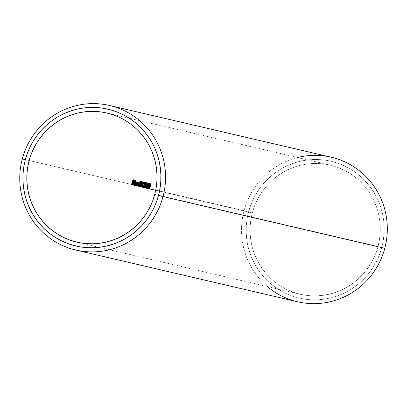 <?xml version="1.0" encoding="UTF-8"?>
<svg xmlns="http://www.w3.org/2000/svg" width="407" height="407" viewBox="0 0 407 407"><rect width="100%" height="100%" fill="white"/><g stroke="black" fill="none" stroke-linecap="round" stroke-linejoin="round"><path stroke-width="0.31" stroke-dasharray="2.04 1.53" d="M150.972 184.692L151.007 183.715L150.631 183.613L149.761 187.403L148.921 188.736L149.878 184.87L150.524 183.659L150.697 184.02M149.12 188.349L150.458 184.122L149.522 186.182L149.12 188.349M150.504 184.376L150.402 184.941L150.458 184.122L149.995 184.834L149.155 187.551L149.145 188.375L149.603 187.556L150.468 184.63M150.214 184.513L150.249 183.537L149.873 183.435L149.003 187.225L148.163 188.558L149.12 184.692L149.766 183.481L149.939 183.842M148.362 188.171L149.7 183.949L148.764 186.004L148.362 188.171M149.745 184.198L149.644 184.763L149.7 183.949L149.237 184.661L148.402 187.373L148.392 188.197L148.845 187.378L149.71 184.457M147.522 187.184L147.588 187.993L147.955 187.637L148.199 185.872A66.682 65.43 103.1 0 1 148.357 185.358L148.967 184.259L148.901 183.776L148.387 184.468L148.591 183.979L149.059 183.267L149.191 183.659L147.97 187.881L147.39 188.375L147.522 187.184M146.306 186.961L146.372 187.708L146.688 187.403L147.197 185.668L147.12 185.343L146.82 185.551L147.746 183.079L148.148 183.17A66.682 65.43 -76.9 0 0 148.143 183.186A66.682 65.43 -76.9 0 0 148.143 183.186L147.746 183.079L148.123 183.181L147.746 183.079L146.82 185.551L147.293 185.394L147.019 186.513L147.395 186.61L147.019 186.513L146.556 187.775L146.444 186.777L146.82 186.874L146.357 186.757L146.734 186.854L146.357 186.757L146.174 188.095L146.306 186.961M146.439 188.156L146.637 188.355L146.261 188.253L146.769 187.525L146.54 188.009M146.871 187.256L147.105 186.548L146.871 187.256M147.151 186.391L147.39 186.63L147.105 186.548L147.268 185.923L147.151 186.391M147.37 185.363L147.268 185.923L147.37 185.363M147.268 184.834L147.675 184.936L147.268 184.834M147.639 183.603L147.151 184.905L147.436 184.982L147.151 184.905L147.639 183.603L147.924 183.679L147.639 183.603M146.276 183.593L146.311 182.621L145.935 182.519L145.065 186.304L144.226 187.637L145.182 183.771L145.828 182.56L146.001 182.926M144.424 187.256L145.762 183.028L144.826 185.088L144.424 187.256M145.808 183.282L145.706 183.847L145.762 183.028L145.299 183.74L144.465 186.457L144.454 187.276L144.907 186.457L145.772 183.537M142.908 182.092L142.45 181.705L140.98 186.884L140.751 186.35L141.254 184.254L142.201 181.919L142.475 181.715L142.521 182.112M140.939 186.442L142.277 182.214L141.407 184.066L140.939 186.442M142.328 182.468L142.221 183.033L142.277 182.214L141.814 182.926L140.98 185.643L140.97 186.467L141.422 185.648L142.292 182.723M141.392 181.741L140.939 181.354L139.469 186.528L139.24 185.994L139.881 183.465L140.685 181.568L140.959 181.359L141.005 181.756M139.881 183.465L140.685 181.568L141.315 181.451L140.725 182.311M139.423 186.091L140.761 181.863L139.83 183.918L139.423 186.091M140.812 182.117L140.71 182.677L140.761 181.863L140.303 182.575L139.464 185.292L139.453 186.111L139.906 185.292L140.776 182.372M138.583 185.16L138.65 185.907L138.965 185.602L139.474 183.867L139.392 183.542L139.097 183.75L140.023 181.278L140.425 181.369A66.682 65.43 -76.9 0 0 140.42 181.38A66.682 65.43 -76.9 0 0 140.42 181.38L140.023 181.278L140.4 181.374L140.023 181.278L139.097 183.75L139.565 183.588L139.296 184.707L139.672 184.809L139.296 184.707L138.833 185.968L138.721 184.971L139.097 185.073L138.634 184.951L139.006 185.053L138.634 184.951L138.446 186.289L138.583 185.16M138.711 186.355L138.914 186.548L138.538 186.452L139.041 185.724L138.818 186.203M139.148 185.455L139.377 184.747L139.148 185.455M139.423 184.59L139.667 184.824L139.377 184.747L139.545 184.117L139.423 184.59M139.647 183.562L139.545 184.117L139.647 183.562M139.54 183.033L139.952 183.135L139.54 183.033M139.911 181.802L139.428 183.104L139.713 183.181L139.428 183.104L139.911 181.802L140.201 181.878L139.911 181.802M135.796 183.862L136.62 182.005L136.879 181.97L136.864 182.712A66.682 65.43 103.1 0 1 137.078 182.036L137.169 182.056A66.682 65.43 -76.9 0 0 136.075 185.74L135.989 185.719A66.682 65.43 103.1 0 1 136.162 185.078L135.592 185.628L135.796 183.862M136.37 182.387L136.808 181.904L136.864 182.712A66.682 65.43 103.1 0 1 137.078 182.036L137.169 182.056A66.682 65.43 -76.9 0 0 136.075 185.74L135.989 185.719A66.682 65.43 103.1 0 1 136.162 185.078L135.679 185.714L135.582 184.885L136.37 182.387M135.969 183.608L135.801 185.261L136.742 182.814L136.523 182.433L135.969 183.608M136.666 182.356L136.742 182.814L136.666 182.356L136.33 182.718L135.928 183.73L135.801 185.261L136.752 182.626M133.588 183.343L134.412 181.491L134.671 181.456L134.646 182.229A66.682 65.43 103.1 0 1 135.373 180.052L135.46 180.072A66.682 65.43 -76.9 0 0 133.867 185.221L133.781 185.2A66.682 65.43 103.1 0 1 133.954 184.559L133.384 185.109L133.588 183.343M133.761 183.089L133.593 184.742L134.529 182.3L134.31 181.919L133.761 183.089M134.458 181.837L134.529 182.3L134.458 181.837L134.122 182.204L133.72 183.216L133.593 184.742L134.544 182.107M132.545 184.732L133.175 184.05L132.886 183.75L133.262 183.852L132.886 183.75L132.407 184.468L132.529 183.043L132.819 183.125L132.529 183.043L132.361 184.432L132.906 183.979L132.209 184.834L132.682 182.29L133.465 181.135L133.267 182.855M133.308 181.578L132.672 182.595L133.221 182.723L133.308 181.578M133.323 182.265L133.287 181.568L132.672 182.595L133.221 182.723L133.323 182.265M331.278 157.219A74.222 72.833 -76.9 0 0 244.052 210.689L248.56 211.869A70.253 68.936 -76.9 0 0 297.095 297.563A70.253 68.936 -76.9 0 0 381.761 247.476L383.211 240.74L384.005 233.893L384.137 227.004L383.603 220.141L382.412 213.375L380.57 206.761L378.103 200.371L375.025 194.261L371.372 188.492L367.18 183.119L362.484 178.195L357.336 173.764L351.78 169.877L345.869 166.565L339.662 163.858L333.221 161.782L326.607 160.368L319.882 159.615L313.11 159.539L306.359 160.139L299.694 161.406L293.177 163.334L286.874 165.898L280.84 169.078L275.137 172.843L269.821 177.152L264.937 181.97L260.541 187.24L256.669 192.928L253.363 198.967L250.651 205.301L248.56 211.869L247.11 218.61L246.316 225.453L246.184 232.341L246.713 239.204L247.909 245.97L249.745 252.584L252.218 258.979L255.291 265.089L258.944 270.858L263.141 276.231L267.831 281.151L272.985 285.582L278.541 289.469L284.447 292.786L290.654 295.492L297.095 297.563L303.708 298.982L310.434 299.73L317.206 299.806L323.957 299.206L330.621 297.939L337.138 296.011L343.447 293.447L349.481 290.267L355.184 286.508L360.5 282.193L365.379 277.381L369.775 272.105L373.646 266.417L376.953 260.383L379.67 254.049L381.761 247.476L384.778 248.311L381.761 247.476A70.253 68.936 -76.9 0 0 333.221 161.782A70.253 68.936 -76.9 0 0 248.56 211.869L244.052 210.689A74.222 72.833 103.1 0 1 297.563 157.504M267.44 286.604A74.222 72.833 103.1 0 1 244.052 210.689L138.853 186.141L244.052 210.689A74.222 72.833 -76.9 0 0 297.553 301.78M138.848 186.141L22.299 158.949L138.848 186.141M377.996 246.474L154.752 194.383L377.996 246.474A66.285 65.044 -76.9 0 0 330.219 165.125A66.285 65.044 -76.9 0 0 252.32 212.871A66.285 65.044 -76.9 0 0 300.096 294.22A66.285 65.044 -76.9 0 0 377.996 246.474L376.022 252.671L373.463 258.649L370.345 264.341L366.692 269.704L362.54 274.684L357.936 279.227L352.92 283.292L347.542 286.843L341.849 289.845L335.897 292.267L329.751 294.083L323.458 295.279L317.089 295.843L310.704 295.772L304.355 295.065L298.117 293.727L292.038 291.773L286.182 289.219L280.611 286.09L275.366 282.422L270.507 278.246L266.076 273.601L262.118 268.528L258.674 263.085L255.774 257.321L253.444 251.292L251.709 245.05L250.585 238.665L250.081 232.188L250.203 225.692L250.951 219.231L252.32 212.871L155.698 190.328L252.32 212.871L254.294 206.675L256.853 200.702L259.976 195.004L263.629 189.642L267.775 184.661L272.38 180.118L277.396 176.053L282.779 172.502L288.471 169.5L294.419 167.084L300.57 165.262L306.858 164.067L313.227 163.502L319.617 163.573L325.961 164.28L332.204 165.618L338.278 167.577L344.134 170.126L349.71 173.255L354.95 176.923L359.813 181.1L364.24 185.75L368.198 190.817L371.642 196.26L374.547 202.025L376.877 208.053L378.612 214.296L379.736 220.68L380.24 227.157L380.113 233.654L379.365 240.115L377.996 246.474M131.72 184.732L131.344 184.636A66.682 65.43 103.1 0 1 132.891 179.614L133.369 179.726A66.682 65.43 -76.9 0 0 133.364 179.736A66.682 65.43 -76.9 0 1 133.369 179.726L132.891 179.614A66.682 65.43 103.1 0 0 131.344 184.636L131.72 184.732M132.428 182.27L132.138 182.194A66.682 65.43 -76.9 0 0 131.43 184.656A66.682 65.43 -76.9 0 1 132.138 182.194L132.428 182.265M133.064 181.873L132.687 181.771A66.682 65.43 -76.9 0 0 132.682 181.781L133.064 181.873M132.529 182.285L132.906 182.387M133.094 180.22L132.804 180.143A66.682 65.43 -76.9 0 0 132.295 181.68A66.682 65.43 -76.9 0 1 132.804 180.143L133.094 180.22M133.094 180.209L132.804 180.143L133.094 180.209M133.191 180.235L133.572 180.337M133.862 182.005L133.908 181.43L133.425 181.115L133.745 181.975L133.486 181.904L133.17 183.196L133.547 183.298M133.303 181.832L132.926 181.731L133.216 181.247L133.801 181.217L133.303 181.832L132.926 181.731L132.468 182.936L132.845 183.038L132.468 182.936L132.209 184.834M132.672 185.027L132.295 184.926L132.672 185.027M133.598 182.824L133.221 182.723L133.598 182.824M133.221 185.083L132.845 184.982A66.682 65.43 103.1 0 1 134.437 179.833L134.524 179.853A66.682 65.43 -76.9 0 0 132.936 185.007L133.221 185.083M134.905 179.955L134.524 179.853L134.905 179.955M134.814 179.935L134.437 179.833L134.814 179.935M134.437 179.833L134.524 179.853A66.682 65.43 -76.9 0 0 132.936 185.007L132.845 184.982A66.682 65.43 103.1 0 1 134.437 179.833M134.915 182.3L134.646 182.229A66.682 65.43 103.1 0 1 135.373 180.052L135.46 180.072A66.682 65.43 -76.9 0 0 133.867 185.221L133.781 185.2A66.682 65.43 103.1 0 1 133.954 184.559L133.384 185.109L133.883 182.463L134.6 181.39L134.915 182.3M134.976 181.491L134.6 181.39L134.976 181.491M134.01 183.287L133.633 183.191L134.01 183.287M133.847 185.297L133.471 185.2L133.847 185.297M133.954 184.559L133.384 185.109M134.157 185.302L133.867 185.221L134.157 185.302M135.836 180.174L135.46 180.072L135.836 180.174M133.72 183.216L134.01 183.292L133.72 183.216M134.295 183.364L134.671 183.465L134.295 183.364M134.834 181.939L134.905 182.402M134.447 185.368L134.071 185.271A66.682 65.43 103.1 0 1 135.16 181.588L135.251 181.608A66.682 65.43 -76.9 0 0 135.043 182.244L135.521 181.603L135.465 182.54L136.009 181.72L135.709 183.521A66.682 65.43 -76.9 0 0 135.144 185.521L135.053 185.5A66.682 65.43 103.1 0 1 135.623 183.496L135.852 182.163L135.048 183.969A66.682 65.43 -76.9 0 0 134.651 185.404L134.564 185.383A66.682 65.43 103.1 0 1 135.093 183.506L135.358 182.051L134.59 183.735A66.682 65.43 -76.9 0 0 134.157 185.292L134.447 185.368M134.88 183.811L134.59 183.735L134.88 183.811M135.47 183.608L135.093 183.506L135.47 183.608M134.941 185.485L134.564 185.383L134.941 185.48M135.338 184.045L135.048 183.969L135.338 184.045M135.999 183.598L135.623 183.496L135.999 183.598M135.429 185.602L135.053 185.5L135.429 185.597M136.391 181.822L136.009 181.72L136.391 181.822L136.152 182.036M136.08 181.888L135.709 183.521A66.682 65.43 -76.9 0 0 135.144 185.521L135.053 185.5A66.682 65.43 103.1 0 1 135.623 183.496L135.775 182.194L135.048 183.969A66.682 65.43 -76.9 0 0 134.651 185.404L134.564 185.383A66.682 65.43 103.1 0 1 135.093 183.506L135.328 182.051L134.59 183.735A66.682 65.43 -76.9 0 0 134.157 185.292L134.071 185.271A66.682 65.43 103.1 0 1 135.16 181.588L135.251 181.608A66.682 65.43 -76.9 0 0 135.043 182.244L135.333 182.321L135.043 182.244L135.312 181.756L135.689 181.858L135.312 181.756L135.521 181.603L135.897 181.705L135.521 181.603L135.536 182.229M135.745 182.616L135.465 182.54L135.745 182.616M135.587 181.878L135.465 182.54L136.08 181.934M135.963 181.975L135.897 181.705M137.128 182.784L136.864 182.712L137.128 182.784M137.184 182.005L136.808 181.904L137.184 182.005M137.24 182.814L137.291 182.224M136.218 183.806L135.841 183.705L136.218 183.806M136.055 185.816L135.679 185.714L136.055 185.816M136.162 185.078L135.592 185.628M136.365 185.816L136.075 185.74L136.365 185.816M137.546 182.158L137.078 182.036L137.546 182.158M136.508 183.878L136.884 183.979L136.508 183.878M137.042 182.453L137.113 182.921M136.655 185.882L136.279 185.785A66.682 65.43 103.1 0 1 137.368 182.107L137.459 182.127A66.682 65.43 -76.9 0 0 137.245 182.784L137.831 182.3L137.439 184.045A66.682 65.43 -76.9 0 0 136.91 185.933L136.823 185.913A66.682 65.43 103.1 0 1 137.307 184.173L137.591 182.57L136.737 184.468A66.682 65.43 -76.9 0 0 136.365 185.806L136.655 185.882M137.027 184.544L136.737 184.468L137.027 184.544M137.322 183.557L137.042 183.486L137.322 183.557M137.927 183.435L137.551 183.333L137.49 182.621L136.737 184.468A66.682 65.43 -76.9 0 0 136.365 185.806L136.279 185.785A66.682 65.43 103.1 0 1 137.368 182.107L137.459 182.127A66.682 65.43 -76.9 0 0 137.245 182.784L137.535 182.86L137.245 182.784L137.658 182.153L138.131 182.224L137.754 182.127L137.439 184.045L137.729 184.122L137.439 184.045A66.682 65.43 -76.9 0 0 136.91 185.933L136.823 185.913A66.682 65.43 103.1 0 1 137.307 184.173L137.683 184.274L137.307 184.173L137.551 183.333L137.927 183.435L137.968 182.672M138.161 182.86L138.131 182.224L137.622 182.885M137.551 183.333L137.658 182.774M137.49 186.075L137.113 185.979A66.682 65.43 103.1 0 1 138.202 182.3L138.294 182.321A66.682 65.43 -76.9 0 0 138.08 182.977L138.665 182.494L138.273 184.239A66.682 65.43 -76.9 0 0 137.744 186.126L137.652 186.106A66.682 65.43 103.1 0 1 138.141 184.366L138.426 182.763L137.571 184.661A66.682 65.43 -76.9 0 0 137.2 185.999L137.49 186.075M137.861 184.742L137.571 184.661L137.861 184.742M138.151 183.75L137.876 183.679L138.151 183.75M138.762 183.628L138.385 183.532L138.319 182.814L137.571 184.661A66.682 65.43 -76.9 0 0 137.2 185.999L137.113 185.979A66.682 65.43 103.1 0 1 138.197 182.321L138.294 182.321A66.682 65.43 -76.9 0 0 138.08 182.977L138.37 183.058L138.08 182.977L138.492 182.346L138.965 182.422L138.589 182.321L138.273 184.239L138.563 184.315L138.273 184.239A66.682 65.43 -76.9 0 0 137.744 186.126L137.652 186.106A66.682 65.43 103.1 0 1 138.141 184.366L138.517 184.468L138.141 184.366L138.385 183.532L138.762 183.628L138.802 182.865M138.385 183.532L138.492 182.967M139.769 183.643L139.85 183.969M140.247 181.878L140.624 181.98M141.015 181.639L140.41 184.056L140.7 184.137L140.41 184.056L139.311 186.63L139.687 186.732L139.23 186.472L139.983 183.15M140.12 184.005L139.743 183.903L140.12 184.005M139.906 185.292L140.283 185.394L139.906 185.292M140.323 184.035L140.7 184.137L140.323 184.035M141.143 181.965L141.188 182.219M141.677 182.219L141.295 182.122L141.672 182.224L141.295 182.122L141.712 181.67A66.682 65.43 -76.9 0 0 140.166 186.691L140.079 186.671A66.682 65.43 103.1 0 1 141.448 182.158L141.677 182.219M140.456 186.772L140.079 186.671L140.456 186.767M142.089 181.771L141.712 181.67L142.089 181.771M141.906 181.731L141.529 181.629L141.906 181.731M141.295 182.122L141.712 181.67A66.682 65.43 -76.9 0 0 140.166 186.691L140.079 186.671A66.682 65.43 103.1 0 1 141.448 182.158L141.529 181.629L141.295 182.122M142.531 181.995L141.926 184.412L142.216 184.488L141.926 184.412L140.827 186.986L141.204 187.083L140.741 186.828L140.868 185.694L141.865 182.56L142.45 181.705L142.832 181.807L142.241 182.662M141.422 185.648L141.799 185.745L141.422 185.648M141.834 184.386L142.211 184.488L141.834 184.386M142.654 182.316L142.704 182.575M143.417 181.929L143.793 182.031L143.417 181.929L141.611 185.785L141.987 185.887L141.611 185.785L143.437 181.934A66.682 65.43 -76.9 0 0 142.318 185.399L142.43 185.424A66.682 65.43 -76.9 0 0 142.425 185.434A66.682 65.43 -76.9 0 1 142.43 185.424L142.318 185.399A66.682 65.43 -76.9 0 1 143.437 181.934L143.813 182.036L143.437 181.934M142.542 186.014L142.165 185.918A66.682 65.43 -76.9 0 0 141.845 187.083L141.758 187.062A66.682 65.43 103.1 0 1 142.079 185.892L142.455 185.994M142.603 185.48L142.226 185.378A66.682 65.43 103.1 0 1 142.908 183.201L143.183 183.272L142.908 183.201L141.936 185.307L142.603 185.48M142.165 185.918A66.682 65.43 -76.9 0 0 141.845 187.083L141.758 187.062A66.682 65.43 103.1 0 1 142.079 185.892M142.226 185.378A66.682 65.43 103.1 0 1 142.908 183.201L141.936 185.307L142.226 185.378M143.274 185.633L142.516 185.444A66.682 65.43 103.1 0 1 142.674 184.931L143.05 185.017A66.682 65.43 -76.9 0 0 142.898 185.531L143.274 185.633M143.427 185.119L143.05 185.017L143.427 185.119M143.05 185.027L142.674 184.931L143.05 185.027M142.674 184.931L143.05 185.017A66.682 65.43 -76.9 0 0 142.898 185.531L142.516 185.444A66.682 65.43 103.1 0 1 142.674 184.931M144.297 183.155L142.501 187.235L142.882 187.327L142.501 187.235L142.877 187.337L142.501 187.235L143.473 185.236L143.849 185.338L143.473 185.236L144.144 183.74L144.521 183.842L144.144 183.74L144.266 182.682L143.569 183.755L144.449 182.173L144.246 183.72L142.852 186.767L143.31 186.874A66.682 65.43 -76.9 0 0 143.305 186.884A66.682 65.43 -76.9 0 1 143.31 186.874L142.852 186.767L143.116 186.833L142.852 186.767L143.483 185.475L143.747 185.546L143.483 185.475L144.246 183.72L144.536 183.801L144.246 183.72L144.449 182.173L144.831 182.27L144.287 182.26L143.569 183.755L143.946 183.857L143.569 183.755L143.946 183.857L143.656 183.781L143.905 183.145L144.215 182.687L144.322 182.997M144.373 183.069L144.648 182.779L144.699 183.099M145.385 182.392L145.762 182.489L145.385 182.392L143.579 186.243L143.956 186.345L143.579 186.243L145.406 182.392A66.682 65.43 -76.9 0 0 144.287 185.857L144.399 185.882A66.682 65.43 -76.9 0 0 144.393 185.897A66.682 65.43 -76.9 0 1 144.399 185.882L144.287 185.857A66.682 65.43 -76.9 0 1 145.406 182.392L145.782 182.494L145.406 182.392M144.51 186.477L144.134 186.375A66.682 65.43 -76.9 0 0 143.813 187.541L143.727 187.52A66.682 65.43 103.1 0 1 144.047 186.355L144.424 186.457M144.571 185.938L144.195 185.836A66.682 65.43 103.1 0 1 144.877 183.659L145.151 183.73L144.877 183.659L143.905 185.77L144.571 185.938M144.134 186.375A66.682 65.43 -76.9 0 0 143.813 187.541L143.727 187.52A66.682 65.43 103.1 0 1 144.047 186.355M144.195 185.836A66.682 65.43 103.1 0 1 144.877 183.659L143.905 185.77L144.195 185.836M146.011 182.809L145.406 185.226L145.696 185.302L145.406 185.226L144.312 187.795L144.689 187.897L144.226 187.637L145.024 184.198L145.686 182.733L145.935 182.519L146.311 182.621L146.062 182.835M144.907 186.457L145.284 186.559L144.907 186.457M145.319 185.2L145.696 185.302L145.319 185.2M146.138 183.13L146.184 183.389M146.001 186.269L145.243 186.08L146.001 186.269M146.154 185.755L145.777 185.653A66.682 65.43 -76.9 0 0 145.625 186.172L145.243 186.08A66.682 65.43 103.1 0 1 145.401 185.567L146.154 185.755M145.777 185.663L145.401 185.567L145.777 185.663M145.401 185.567L145.777 185.653A66.682 65.43 -76.9 0 0 145.625 186.172L145.243 186.08A66.682 65.43 103.1 0 1 145.401 185.567M147.024 183.791L145.228 187.871L145.604 187.973L145.228 187.871L146.199 185.872L146.576 185.974L146.199 185.872L146.871 184.376L147.248 184.478L146.871 184.376L146.993 183.318L146.291 184.391L147.176 182.809L146.973 184.356L145.579 187.403L146.037 187.51A66.682 65.43 -76.9 0 0 146.032 187.52A66.682 65.43 -76.9 0 1 146.037 187.51L145.579 187.403L145.838 187.474L145.579 187.403L146.21 186.111L146.474 186.182L146.21 186.111L146.973 184.356L147.258 184.437L146.973 184.356L147.176 182.809L147.553 182.906L147.008 182.896L146.291 184.391L146.673 184.493L146.291 184.391L146.673 184.493L146.383 184.417L146.632 183.781L146.942 183.323L147.049 183.633M147.37 183.42L147.426 183.735M147.497 185.444L147.573 185.775M147.97 183.684L148.352 183.781M147.97 186.732L147.212 186.538L147.97 186.732M148.123 186.213L147.746 186.111A66.682 65.43 -76.9 0 0 147.593 186.63L147.212 186.538A66.682 65.43 103.1 0 1 147.37 186.024L148.123 186.213M147.746 186.126L147.37 186.024L147.746 186.126M147.37 186.024L147.746 186.111A66.682 65.43 -76.9 0 0 147.593 186.63L147.212 186.538A66.682 65.43 103.1 0 1 147.37 186.024M148.855 184.59L149.318 183.872L149.252 184.702L148.876 184.6L149.099 183.811L148.387 184.468L148.799 183.577L149.12 183.262L149.191 183.659L147.97 187.881L147.39 188.375L147.573 186.971L147.629 188.019L148.184 187.006L148.199 185.872A66.682 65.43 103.1 0 1 148.357 185.358L149.008 183.995M148.733 185.46L148.357 185.358L148.733 185.46M148.876 184.6L149.252 184.697M148.575 185.974L148.199 185.872L148.575 185.974M148.56 187.108L148.184 187.006L148.56 187.108M147.802 187.775L147.543 187.708L147.802 187.775M148.036 187.093L147.66 186.991L148.036 187.093M147.95 187.072L147.573 186.971L147.95 187.072M147.868 188.639L147.492 188.538L147.868 188.639M148.57 187.062L148.285 186.986L148.57 187.062M147.97 187.881L147.492 188.538M149.496 183.364L149.12 183.262L149.496 183.364M148.764 184.569L148.387 184.468L148.769 184.564M147.39 188.375L147.665 188.441M149.949 183.725L149.344 186.141L149.634 186.218L149.344 186.141L148.25 188.716L148.626 188.817L148.163 188.558L148.29 187.423L149.283 184.29L149.873 183.435L150.249 183.537L149.659 184.396M148.845 187.378L149.221 187.479L148.845 187.378M149.257 186.121L149.634 186.223L149.257 186.121M150.076 184.05L150.122 184.305M150.707 183.903L150.102 186.32L150.392 186.396L150.102 186.32L149.003 188.894L149.379 188.99L148.921 188.736L149.043 187.602L150.041 184.468L150.631 183.613L151.007 183.715L150.417 184.569M149.603 187.556L149.98 187.652L149.603 187.556M150.015 186.299L150.392 186.396L150.015 186.299M150.834 184.223L150.88 184.483M76.857 242.134L300.096 294.22M330.219 165.125L106.975 113.034"/><path stroke-width="0.61" d="M150.707 183.903L150.59 184.59M150.504 184.376L150.468 184.63M149.949 183.725L149.837 184.412M149.745 184.198L149.71 184.457M147.807 188.222L147.97 187.881L147.807 188.222M136.396 185.47L136.538 185.175A66.285 65.044 -76.9 0 0 136.365 185.816L147.904 188.639L149.491 184.193L149.466 183.359L148.967 184.259M147.37 185.363L147.385 184.976L147.37 185.363M148.931 184.417L149.283 183.872L149.349 184.361L148.733 185.46A66.285 65.044 -76.9 0 0 148.575 185.974L148.112 188.08L147.95 187.072L147.766 188.477L146.815 188.258L147.649 186.014L147.527 185.007L148.016 183.705L148.352 183.781L147.97 183.684A66.682 65.43 -76.9 0 1 148.143 183.186A66.682 65.43 -76.9 0 0 147.97 183.684L148.352 183.781A66.285 65.044 103.1 0 1 148.524 183.272L148.123 183.181L147.197 185.653L147.497 185.444L147.573 185.775L147.064 187.505L146.749 187.81L146.734 186.854L146.551 188.192L146.271 188.131A66.285 65.044 103.1 0 1 146.413 187.612L145.955 187.505L147.349 184.457L147.522 182.906L146.673 184.493L147.39 183.425L147.166 184.707L145.604 187.973L144.841 187.795L146.052 184.442L146.291 182.616L145.253 184.732L144.602 187.739L144.19 187.642A66.285 65.044 103.1 0 1 144.51 186.477L144.627 186.503A66.285 65.044 103.1 0 1 144.775 185.984L144.663 185.958A66.285 65.044 103.1 0 1 145.782 182.494L143.956 186.345L144.424 186.457A66.285 65.044 -76.9 0 0 144.103 187.622L143.544 187.495A66.285 65.044 103.1 0 1 143.686 186.976L143.228 186.869L144.622 183.822L144.795 182.27L143.946 183.857L144.648 182.779L144.439 184.071L142.877 187.337L142.221 187.184A66.285 65.044 103.1 0 1 142.542 186.014L142.659 186.045A66.285 65.044 103.1 0 1 142.806 185.526L142.694 185.5A66.285 65.044 103.1 0 1 143.813 182.036L141.987 185.887L142.455 185.994A66.285 65.044 -76.9 0 0 142.135 187.164L141.356 186.981L142.832 181.807L141.768 183.918L141.117 186.925L140.542 186.793A66.285 65.044 103.1 0 1 142.089 181.771L141.824 182.26A66.285 65.044 -76.9 0 0 140.456 186.772L139.845 186.63L141.315 181.451L140.4 183.135L139.601 186.574L139.087 186.452L139.922 184.213L139.805 183.206L140.293 181.904L140.624 181.98A66.285 65.044 103.1 0 1 140.802 181.471L140.4 181.374L139.474 183.852L139.769 183.643L139.85 183.969L139.342 185.704L139.026 186.009L139.006 185.053L138.823 186.391L138.121 186.228A66.285 65.044 103.1 0 1 138.65 184.34L139.036 182.55L138.456 183.079A66.285 65.044 103.1 0 1 138.67 182.422L138.578 182.402A66.285 65.044 -76.9 0 0 137.49 186.08L137.286 186.035A66.285 65.044 103.1 0 1 137.815 184.147L138.202 182.356L137.622 182.885A66.285 65.044 103.1 0 1 137.836 182.224L137.749 182.204A66.285 65.044 -76.9 0 0 136.655 185.887L136.452 185.836A66.285 65.044 103.1 0 1 137.546 182.158L137.459 182.138A66.285 65.044 -76.9 0 0 137.24 182.814L137.256 182.066L136.996 182.107L136.274 183.618L135.969 185.724L136.538 185.175A66.285 65.044 -76.9 0 0 136.365 185.816L136.452 185.836A66.285 65.044 103.1 0 1 137.546 182.158L137.459 182.138A66.285 65.044 -76.9 0 0 137.24 182.814L137.24 182.814M146.011 182.809L145.899 183.496M145.808 183.282L145.772 183.537M142.531 181.995L142.414 182.682M142.328 182.468L142.292 182.723M141.015 181.639L140.898 182.326M139.881 183.465L140.028 183.033M140.812 182.117L140.776 182.372M139.647 183.562L139.657 183.175L139.647 183.562M140.247 181.878L140.247 181.878A66.682 65.43 -76.9 0 1 140.42 181.38A66.682 65.43 -76.9 0 0 140.247 181.878L140.624 181.98A66.285 65.044 103.1 0 1 140.802 181.471L140.4 181.374L139.474 183.852L139.769 183.643L139.85 183.969L139.342 185.704L138.833 185.968L139.006 185.053L138.823 186.391L139.418 185.826L139.952 183.135M136.915 182.122L136.889 182.54M136.37 182.387L136.62 182.005L136.37 182.387M136.666 182.356L136.752 182.626M134.702 181.629L134.671 182.056M134.458 181.837L134.544 182.107M132.774 184.295L132.524 184.763M132.794 184.987L133.282 184.081L132.55 184.503L132.906 183.145L133.547 183.298L132.819 183.114L133.547 183.298L133.801 181.217L132.947 182.707L132.58 184.936L135.521 185.623A66.285 65.044 103.1 0 1 136.086 183.618L136.431 181.853L135.841 182.641L135.897 181.705L135.424 182.346A66.285 65.044 103.1 0 1 135.628 181.71L135.536 181.69A66.285 65.044 -76.9 0 0 134.447 185.368L134.244 185.322A66.285 65.044 103.1 0 1 135.836 180.174L135.75 180.153A66.285 65.044 -76.9 0 0 135.022 182.331L135.017 181.512L134.534 181.975L133.761 185.21L133.313 185.104A66.285 65.044 103.1 0 1 134.905 179.955L134.814 179.935A66.285 65.044 -76.9 0 0 133.221 185.083L132.794 184.987L133.262 183.852L132.835 184.559L132.702 184.127L132.819 183.125L133.17 183.196L133.359 182.514M133.532 181.329L133.506 181.736M133.323 182.265L133.369 181.893L133.323 182.265M297.563 157.504A74.222 72.833 103.1 0 1 384.778 248.311L163.024 196.571A74.222 72.833 103.1 0 1 75.794 250.04A74.222 72.833 103.1 0 1 22.299 158.949L25.315 159.778A70.253 68.936 103.1 0 1 109.982 109.697A70.253 68.936 103.1 0 1 158.516 195.391L163.024 196.571A74.222 72.833 -76.9 0 0 111.747 106.034A74.222 72.833 -76.9 0 0 22.299 158.949A74.222 72.833 103.1 0 1 109.524 105.479A74.222 72.833 103.1 0 1 163.024 196.571L384.778 248.311A74.222 72.833 -76.9 0 0 331.278 157.219L109.524 105.479M149.659 184.396L148.54 188.66L148.041 188.543L155.698 190.328L149.537 188.889L151.007 183.715L149.949 185.826L149.298 188.833L148.779 188.716L150.249 183.537L149.054 186.085L148.596 188.802L150.214 184.513M133.572 180.337A66.285 65.044 103.1 0 1 133.745 179.823L133.267 179.711A66.285 65.044 -76.9 0 0 131.72 184.732L131.807 184.753A66.285 65.044 103.1 0 1 132.514 182.295L132.906 182.387A66.285 65.044 103.1 0 1 133.064 181.873L132.672 181.781A66.285 65.044 103.1 0 1 133.181 180.245L133.572 180.337A66.285 65.044 103.1 0 1 133.745 179.823L133.267 179.711A66.285 65.044 -76.9 0 0 131.72 184.732L131.807 184.753A66.285 65.044 103.1 0 1 132.514 182.295L132.906 182.387L132.529 182.285A66.682 65.43 -76.9 0 1 132.682 181.781L132.672 181.781A66.285 65.044 103.1 0 1 133.181 180.245L133.572 180.337L133.191 180.235A66.682 65.43 -76.9 0 1 133.364 179.736A66.682 65.43 -76.9 0 0 133.191 180.235M154.752 194.383A66.285 65.044 103.1 0 1 76.857 242.134A66.285 65.044 103.1 0 1 29.08 160.785A66.285 65.044 103.1 0 1 106.975 113.034A66.285 65.044 103.1 0 1 154.752 194.383L152.783 200.58L150.224 206.558L147.1 212.256L143.447 217.618L139.301 222.593L134.697 227.137L129.68 231.207L124.298 234.758L118.605 237.754L112.658 240.176L106.507 241.992L100.219 243.193L93.849 243.757L87.459 243.686L81.115 242.974L74.873 241.636L68.798 239.682L62.943 237.128L57.367 234.005L52.121 230.331L47.263 226.155L42.837 221.51L38.879 216.443L35.429 210.999L32.529 205.235L30.199 199.201L28.465 192.964L27.34 186.574L26.837 180.103L26.959 173.606L27.712 167.145L29.08 160.785L31.054 154.589L33.613 148.611L36.732 142.913L40.385 137.551L44.531 132.575L49.135 128.032L54.156 123.962L59.534 120.411L65.227 117.414L71.174 114.993L77.325 113.177L83.613 111.976L89.983 111.411L96.373 111.482L102.717 112.195L108.959 113.533L115.039 115.486L120.889 118.04L126.465 121.164L131.71 124.837L136.569 129.014L141 133.659L144.953 138.726L148.402 144.17L151.302 149.934L153.632 155.967L155.367 162.205L156.492 168.595L156.995 175.066L156.873 181.563L156.12 188.024L154.752 194.383M134.188 184.951L134.33 184.661A66.285 65.044 -76.9 0 0 134.157 185.302L134.33 184.661A66.285 65.044 -76.9 0 0 134.157 185.302L134.244 185.322A66.285 65.044 103.1 0 1 135.836 180.174L135.75 180.153A66.285 65.044 -76.9 0 0 135.022 182.331L134.976 181.491L134.259 182.565L133.847 185.297M135.897 181.705L135.424 182.346A66.285 65.044 103.1 0 1 135.628 181.71L135.536 181.69A66.285 65.044 -76.9 0 0 134.447 185.368L134.534 185.388A66.285 65.044 103.1 0 1 134.966 183.837L135.704 182.153L135.47 183.608A66.285 65.044 -76.9 0 0 134.941 185.485L134.534 185.388A66.285 65.044 103.1 0 1 134.966 183.837L135.546 182.097L135.47 183.608A66.285 65.044 -76.9 0 0 134.941 185.485L135.027 185.506A66.285 65.044 103.1 0 1 135.424 184.066L136.152 182.295L135.999 183.598A66.285 65.044 -76.9 0 0 135.429 185.602L135.027 185.506A66.285 65.044 103.1 0 1 135.424 184.066L136.045 182.214L135.999 183.598A66.285 65.044 -76.9 0 0 135.429 185.602L135.521 185.623A66.285 65.044 103.1 0 1 136.086 183.618L136.457 181.985L135.841 182.641L135.963 181.975M137.622 182.885L137.622 182.885A66.285 65.044 103.1 0 1 137.836 182.224L137.749 182.204A66.285 65.044 -76.9 0 0 136.655 185.887L136.742 185.907A66.285 65.044 103.1 0 1 137.113 184.569L137.922 182.677L137.683 184.274A66.285 65.044 -76.9 0 0 137.2 186.014L136.742 185.907A66.285 65.044 103.1 0 1 137.113 184.569L137.759 182.616L138.034 182.875L137.683 184.274A66.285 65.044 -76.9 0 0 137.2 186.014L137.286 186.035A66.285 65.044 103.1 0 1 137.815 184.147L138.161 182.86M137.576 186.101A66.285 65.044 103.1 0 1 137.948 184.763L138.756 182.87L138.517 184.468A66.285 65.044 -76.9 0 0 138.029 186.208L137.576 186.101A66.285 65.044 103.1 0 1 137.948 184.763L138.594 182.809L138.868 183.074L138.517 184.468A66.285 65.044 -76.9 0 0 138.029 186.208L138.121 186.228A66.285 65.044 103.1 0 1 138.65 184.34L138.965 182.422L138.456 183.079A66.285 65.044 103.1 0 1 138.67 182.422L138.578 182.402A66.285 65.044 -76.9 0 0 137.49 186.08L137.576 186.101M151.007 183.715L150.753 183.933L151.007 183.715M148.352 183.781A66.285 65.044 103.1 0 1 148.524 183.272L148.123 183.181L147.197 185.653L147.497 185.444L147.573 185.775L147.064 187.505L146.556 187.775L146.734 186.854L146.637 188.355L147.146 187.627L147.675 184.936M143.274 185.633A66.285 65.044 103.1 0 1 143.427 185.119L143.05 185.027A66.285 65.044 -76.9 0 0 142.893 185.546L143.274 185.633A66.285 65.044 103.1 0 1 143.427 185.119L143.05 185.027A66.285 65.044 -76.9 0 0 142.893 185.546L143.274 185.633M146.001 186.269A66.285 65.044 103.1 0 1 146.154 185.755L145.777 185.663A66.285 65.044 -76.9 0 0 145.62 186.182L146.001 186.269A66.285 65.044 103.1 0 1 146.154 185.755L145.777 185.663A66.285 65.044 -76.9 0 0 145.62 186.182L146.001 186.269M147.97 186.732A66.285 65.044 103.1 0 1 148.123 186.213L147.746 186.126A66.285 65.044 -76.9 0 0 147.588 186.64L147.97 186.732A66.285 65.044 103.1 0 1 148.123 186.213L147.746 186.126A66.285 65.044 -76.9 0 0 147.588 186.64L147.97 186.732M25.315 159.778L23.865 166.519L23.072 173.367L22.94 180.255L23.474 187.113L24.664 193.885L26.506 200.498L28.973 206.888L32.051 212.998L35.704 218.768L39.896 224.14L44.592 229.065L49.74 233.491L55.296 237.383L61.208 240.695L67.409 243.401L73.85 245.472L80.469 246.891L87.195 247.644L93.961 247.721L100.712 247.12L107.382 245.848L113.899 243.925L120.202 241.361L126.236 238.181L131.939 234.417L137.256 230.108L142.14 225.29L146.535 220.014L150.407 214.331L153.714 208.292L156.425 201.958L158.516 195.391L159.966 188.65L160.76 181.802L160.892 174.918L160.358 168.055L159.168 161.284L157.326 154.67L154.858 148.28L151.78 142.17L148.133 136.401L143.936 131.029L139.24 126.104L134.091 121.678L128.536 117.786L122.624 114.474L116.422 111.767L109.982 109.697L103.363 108.277L96.642 107.524L89.871 107.448L83.12 108.048L76.45 109.32L69.933 111.243L63.629 113.812L57.596 116.987L51.893 120.752L46.576 125.061L41.697 129.879L37.296 135.155L33.425 140.837L30.118 146.876L27.406 153.21L25.315 159.778L22.299 158.949A74.222 72.833 -76.9 0 0 73.575 249.481A74.222 72.833 -76.9 0 0 163.024 196.571L158.516 195.391A70.253 68.936 103.1 0 1 73.85 245.472A70.253 68.936 103.1 0 1 25.315 159.778M75.794 250.04L297.553 301.78A74.222 72.833 -76.9 0 0 384.778 248.311A74.222 72.833 103.1 0 1 267.44 286.604M132.906 182.387A66.285 65.044 103.1 0 1 133.064 181.873L132.672 181.781A66.682 65.43 -76.9 0 0 132.529 182.285M133.862 182.005L133.547 183.298M133.298 182.753L133.17 183.196M133.908 181.436L133.593 181.349L132.845 183.038L132.672 185.027M133.42 181.603L133.745 182L133.598 182.824L133.048 182.697L133.42 181.603M133.598 182.824L133.048 182.697L133.664 181.664L133.598 182.824M133.313 185.104L133.313 185.104A66.285 65.044 103.1 0 1 134.905 179.955L134.814 179.935A66.285 65.044 -76.9 0 0 133.221 185.083L133.313 185.104M134.834 181.939L134.29 184.483L133.969 184.844L133.883 184.371L134.834 181.939L134.488 184.025L134.112 184.768L133.725 184.778L134.01 183.292L134.834 181.939M135.587 181.878L135.536 182.229M137.291 182.229L136.996 182.107L136.467 183.079L136.055 185.816M137.042 182.453L136.498 185.002L136.177 185.358L136.091 184.885L137.042 182.453L136.696 184.544L136.32 185.282L135.933 185.292L136.218 183.806L137.042 182.453M137.551 183.333L137.658 182.774M138.385 183.532L138.492 182.967M139.769 183.643L139.85 183.969M139.805 183.206L140.293 181.904L140.624 181.98M140.725 182.311L139.728 185.439L139.845 186.63L141.392 181.741M141.315 181.451L141.061 181.67L141.315 181.451M141.143 181.965L140.395 185.088L139.611 186.152L140.939 182.153L141.081 182.789L140.283 185.394L139.83 186.213L140.206 184.02L141.188 182.219M141.824 182.26L141.824 182.26A66.285 65.044 -76.9 0 0 140.456 186.772L140.542 186.793A66.285 65.044 103.1 0 1 142.089 181.771L141.824 182.26M141.295 182.122L141.529 181.629L141.295 182.122M142.241 182.662L141.244 185.796L141.356 186.981L142.908 182.092M142.832 181.807L142.577 182.026L142.832 181.807M142.654 182.316L141.855 185.597L141.122 186.508L142.455 182.509L142.598 183.14L141.799 185.745L141.346 186.564L141.722 184.376L142.704 182.575M142.455 185.994A66.285 65.044 -76.9 0 0 142.135 187.164L142.221 187.184A66.285 65.044 103.1 0 1 142.542 186.014L142.659 186.045A66.285 65.044 103.1 0 1 142.806 185.526L142.694 185.5A66.285 65.044 103.1 0 1 143.813 182.036L141.987 185.887L142.455 185.994L142.079 185.892M142.542 186.014L142.165 185.918M142.425 185.434A66.682 65.43 -76.9 0 0 142.282 185.943A66.682 65.43 -76.9 0 1 142.425 185.434M143.183 183.272L143.284 183.298A66.285 65.044 -76.9 0 0 142.603 185.48L142.313 185.409L143.183 183.272M142.603 185.48L142.313 185.409L143.284 183.298A66.285 65.044 -76.9 0 0 142.603 185.48M144.648 182.779L144.521 183.842L142.877 187.337L143.544 187.495A66.285 65.044 103.1 0 1 143.686 186.976L143.116 186.833L144.622 183.822L144.831 182.27L144.175 183.231L144.032 183.878L144.373 183.069L144.648 182.779L144.699 183.099M143.305 186.884A66.682 65.43 -76.9 0 0 143.167 187.393A66.682 65.43 -76.9 0 1 143.305 186.884M144.531 182.295L144.414 183.14M144.536 182.443L144.485 182.824M144.424 186.457A66.285 65.044 -76.9 0 0 144.103 187.622L144.19 187.642A66.285 65.044 103.1 0 1 144.51 186.477L144.627 186.503A66.285 65.044 103.1 0 1 144.775 185.984L144.663 185.958A66.285 65.044 103.1 0 1 145.782 182.494L143.956 186.345L144.424 186.457L144.047 186.355M144.51 186.477L144.134 186.375M144.393 185.897A66.682 65.43 -76.9 0 0 144.251 186.401A66.682 65.43 -76.9 0 1 144.393 185.897M145.151 183.73L145.253 183.761A66.285 65.044 -76.9 0 0 144.571 185.938L144.282 185.867L145.151 183.73M144.571 185.938L144.282 185.867L145.253 183.761A66.285 65.044 -76.9 0 0 144.571 185.938M146.062 182.835L144.602 187.739L145.319 186.747L146.276 183.593M146.138 183.13L145.284 186.559L144.607 187.317L145.935 183.323L146.082 183.954L145.284 186.559L144.831 187.378L145.202 185.185L146.184 183.389M147.37 183.42L147.248 184.478L145.604 187.973L146.271 188.131A66.285 65.044 103.1 0 1 146.413 187.612L145.838 187.474L147.349 184.457L147.553 182.906L146.902 183.867L146.759 184.513L147.1 183.705L147.37 183.42L147.426 183.735M146.032 187.52A66.682 65.43 -76.9 0 0 145.894 188.029A66.682 65.43 -76.9 0 1 146.032 187.52M147.258 182.931L147.141 183.776M147.263 183.079L147.212 183.46M147.497 185.444L147.573 185.775M147.527 185.007L147.97 183.684M148.876 184.6L149.008 183.995M149.099 183.811L149.384 184.096L149.099 183.811M149.272 184.641L148.733 185.46A66.285 65.044 -76.9 0 0 148.575 185.974L148.56 187.108L148.25 187.892L147.761 188.054L147.95 187.072L147.766 188.477L148.346 187.983L149.496 183.364M149.394 183.394L148.855 184.59M150.249 183.537L149.995 183.755L150.249 183.537M150.076 184.05L149.221 187.479L148.545 188.238L149.873 184.239L150.02 184.87L149.221 187.479L148.769 188.299L149.14 186.106L150.122 184.305M150.417 184.569L149.42 187.703L149.379 188.99L150.972 184.692M150.834 184.223L149.98 187.652L149.303 188.416L150.631 184.417L150.778 185.048L149.98 187.652L149.522 188.472L149.898 186.284L150.88 184.483"/></g></svg>

